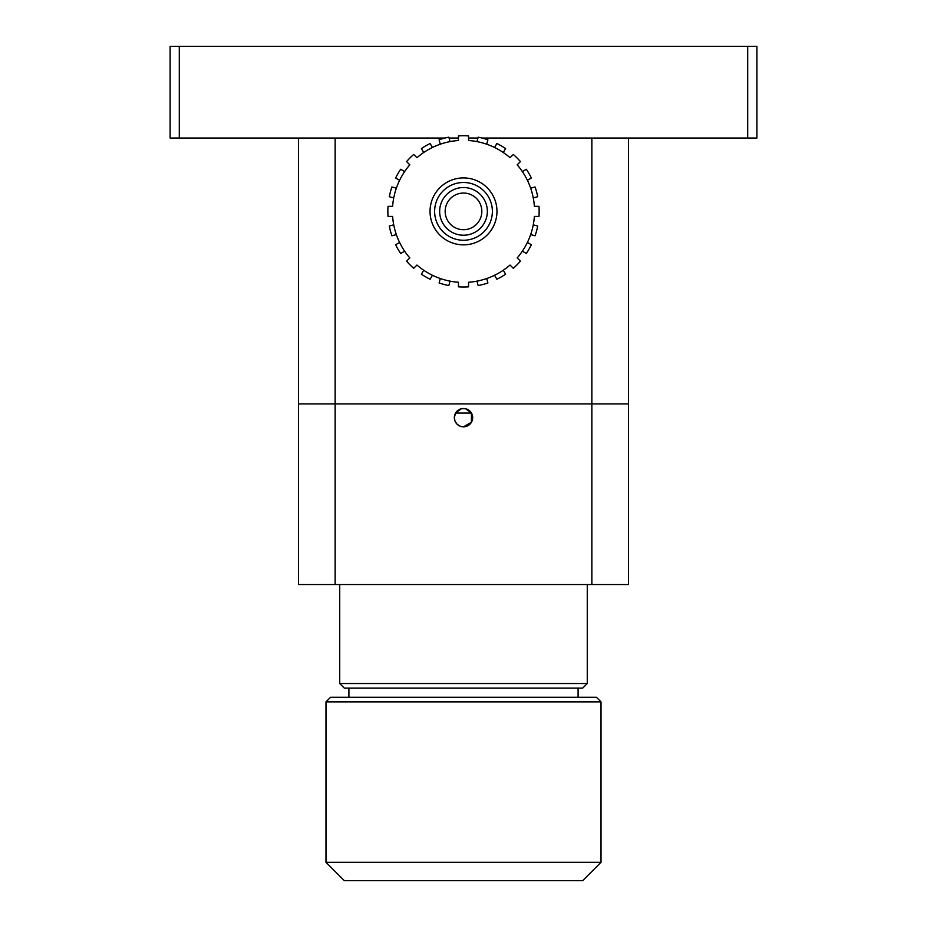 <?xml version="1.0" encoding="UTF-8"?>
<svg xmlns="http://www.w3.org/2000/svg" width="927" height="927" viewBox="0 0 927 927"><rect width="100%" height="100%" fill="white"/><g stroke="black" fill="none" stroke-linecap="round" stroke-linejoin="round"><path stroke-width="1.39" d="M179.293 46.35L170.116 46.35L170.116 138.03L179.293 138.03L179.293 46.35L747.707 46.35L747.707 138.03L481.982 138.03L591.855 138.03L591.855 584.52L628.529 584.52L628.529 403.905L335.145 403.905L628.529 403.905L628.529 138.03M298.471 138.03L298.471 403.905L335.145 403.905L335.145 138.03L445.018 138.03L179.293 138.03M449.062 138.03L458.459 138.03L449.062 138.03M468.541 138.03L477.938 138.03L468.541 138.03M463.5 229.711A18.331 18.331 0 0 0 479.375 202.213A18.331 18.331 0 0 0 447.625 202.213A18.331 18.331 0 0 0 463.5 229.711M463.5 235.215A23.835 23.835 0 0 0 484.149 199.456A23.835 23.835 0 0 0 442.851 199.456A23.835 23.835 0 0 0 463.5 235.215M747.707 138.03L756.884 138.03L756.884 46.35L747.707 46.35M587.266 683.535L339.734 683.535L344.311 688.124L582.689 688.124L587.266 683.535L587.266 584.52M461.403 408.737L455.563 413.071L454.334 417.66L455.03 421.171L457.023 424.137L459.989 426.13L463.5 426.826L471.426 422.272L471.437 413.071L465.597 408.737M465.493 408.714L461.507 408.714M463.5 426.826A9.166 9.166 0 0 1 455.563 413.071A9.166 9.166 0 0 1 471.437 413.071A9.166 9.166 0 0 1 463.5 426.826M591.855 584.52L335.145 584.52L335.145 403.905L298.471 403.905L298.471 584.52L335.145 584.52M628.529 403.905L628.529 584.52M455.563 413.071L471.437 413.071M463.5 862.319L601.02 862.319L601.02 701.866L325.98 701.866L325.98 862.319L463.5 862.319M325.98 862.319L344.311 880.65L582.689 880.65L601.02 862.319M325.98 701.866L330.557 697.289L596.443 697.289L601.02 701.866M492.376 211.379A28.876 28.876 0 0 1 463.5 240.255A28.876 28.876 0 0 1 434.624 211.379A28.876 28.876 0 0 1 463.5 182.492A28.876 28.876 0 0 1 492.376 211.379M496.965 211.379A33.465 33.465 0 0 0 446.768 182.399A33.465 33.465 0 0 0 446.768 240.36A33.465 33.465 0 0 0 496.965 211.379M534.369 206.339A71.055 71.055 0 0 0 517.185 164.832L520.429 161.576A75.632 75.632 0 0 0 513.303 154.45L510.047 157.694A71.055 71.055 0 0 0 468.541 140.498L468.541 135.91A75.632 75.632 0 0 0 458.459 135.91L458.459 140.498A71.055 71.055 0 0 0 416.953 157.694L413.697 154.45A75.632 75.632 0 0 0 406.571 161.576L409.815 164.832A71.055 71.055 0 0 0 392.631 206.339L388.031 206.339A75.632 75.632 0 0 0 388.031 216.42L392.631 216.42A71.055 71.055 0 0 0 409.815 257.926L406.571 261.171A75.632 75.632 0 0 0 413.697 268.309L416.953 265.052A71.055 71.055 0 0 0 458.459 282.248L458.459 286.849A75.632 75.632 0 0 0 468.541 286.849L468.541 282.248A71.055 71.055 0 0 0 510.047 265.052L513.303 268.309A75.632 75.632 0 0 0 520.429 261.171L517.185 257.926A71.055 71.055 0 0 0 534.369 216.42L538.969 216.42A75.632 75.632 0 0 0 538.969 206.339L534.369 206.339M530.65 188.158L535.088 186.976A75.632 75.632 0 0 1 537.706 196.709L533.268 197.903M522.353 171.576L526.339 169.27A75.632 75.632 0 0 1 531.38 178.007L527.405 180.301M527.405 242.445L531.38 244.74A75.632 75.632 0 0 1 526.339 253.477L522.353 251.182M533.268 224.844L537.706 226.037A75.632 75.632 0 0 1 535.088 235.782L530.65 234.589M486.71 278.529L487.903 282.967A75.632 75.632 0 0 1 478.158 285.574L476.976 281.136M503.303 270.232L505.597 274.218A75.632 75.632 0 0 1 496.872 279.259L494.566 275.273M432.434 275.273L430.128 279.259A75.632 75.632 0 0 1 421.403 274.218L423.697 270.232M450.024 281.136L448.842 285.574A75.632 75.632 0 0 1 439.097 282.967L440.29 278.529M396.35 234.589L391.912 235.782A75.632 75.632 0 0 1 389.294 226.037L393.732 224.844M404.647 251.182L400.661 253.477A75.632 75.632 0 0 1 395.62 244.74L399.595 242.445M399.595 180.301L395.62 178.007A75.632 75.632 0 0 1 400.661 169.27L404.647 171.576M393.732 197.903L389.294 196.709A75.632 75.632 0 0 1 391.912 186.976L396.35 188.158M440.29 144.218L439.097 139.78A75.632 75.632 0 0 1 448.842 137.173L450.024 141.611M423.697 152.515L421.403 148.54A75.632 75.632 0 0 1 430.128 143.5L432.434 147.474M494.566 147.474L496.872 143.5A75.632 75.632 0 0 1 505.597 148.54L503.303 152.515M476.976 141.611L478.158 137.173A75.632 75.632 0 0 1 487.903 139.78L486.71 144.218M339.734 584.52L339.734 683.535M348.9 688.124L348.9 697.289M578.1 688.124L578.1 697.289"/></g></svg>
